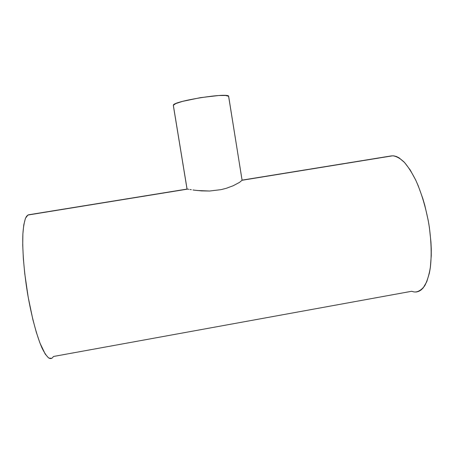 <?xml version="1.0" encoding="UTF-8"?>
<svg xmlns="http://www.w3.org/2000/svg" width="454" height="454" viewBox="0 0 454 454"><rect width="100%" height="100%" fill="white"/><g stroke="black" fill="none" stroke-linecap="round" stroke-linejoin="round"><path stroke-width="0.68" d="M187.071 189.063L173.332 105.271L187.071 189.063L28.664 214.782L187.071 189.063M228.697 96.6L242.073 180.198M415.472 292.03C418.906 291.559 421.999 289.453 424.751 285.725C427.225 281.054 429.098 274.914 430.375 267.293C431.794 254.615 431.283 240.16 428.831 223.924C425.875 207.694 421.579 193.234 415.938 180.556C412.124 172.934 408.203 166.783 404.174 162.112C400.184 158.378 396.387 156.267 392.795 155.79L242.078 180.13L391.393 155.887L393.834 155.858L396.399 156.505L399.066 157.833L404.599 162.56L410.206 169.989L415.631 179.903L418.191 185.68L422.833 198.574L424.853 205.543L428.15 220.082L429.388 227.477L430.954 242.027L431.266 249.002L431.26 255.664L430.318 267.724L429.405 272.99L426.771 281.741L423.213 287.881L421.147 289.93L418.929 291.281L416.585 291.95L414.139 291.95L411.619 291.292L53.498 356.475L52.42 357.837L51.211 358.529L49.878 358.518L48.43 357.78L45.235 354.086L39.952 343.042L36.32 332.3L32.807 319.332L28.165 297.047L24.754 273.631L23.358 258.723L22.734 245.251L22.887 233.816L23.778 224.872L25.333 218.686L26.321 216.672L27.439 215.372L28.664 214.782L27.938 215.037L25.6 218.039C24.312 221.626 23.409 226.858 22.893 233.731C22.218 248.707 23.875 270.834 27.524 293.307C31.343 315.689 36.717 335.818 41.859 347.662C44.39 352.9 46.739 356.379 48.913 358.104L51.784 358.297M187.933 189.165L188.796 189.301L187.933 189.165M189.937 189.494L191.333 189.715L189.937 189.494M192.967 189.971L194.845 190.232L192.967 189.971M196.917 190.487L209.623 191.021L220.973 189.659L226.279 188.302L233.14 185.76L239.479 182.406L242.096 180.244L239.479 182.406L233.14 185.76L226.279 188.302L220.973 189.659L209.623 191.021L201.604 190.901L194.845 190.232M228.697 96.481C229.934 92.048 172.611 101.134 173.332 105.271L175.829 103.563L182.36 101.424L200.31 97.672L218.607 95.527L225.581 95.471L228.606 96.276L242.096 180.244M187.031 189.068L173.326 105.447M392.795 155.79L242.101 180.261M27.938 215.037L187.593 189.114"/></g></svg>
